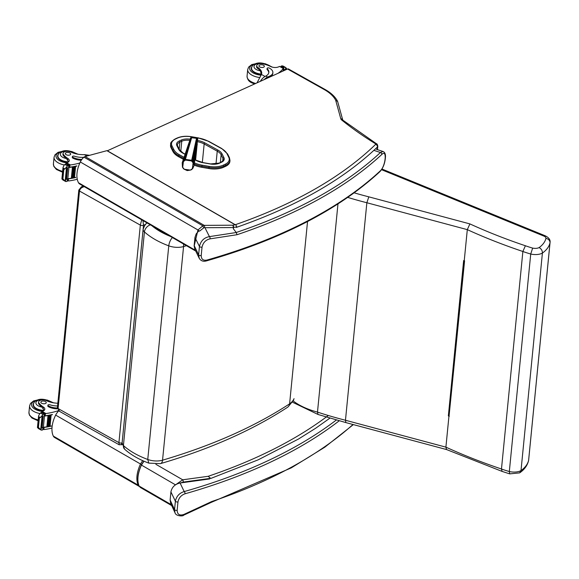 <?xml version="1.0" encoding="UTF-8"?>
<svg xmlns="http://www.w3.org/2000/svg" width="579" height="579" viewBox="0 0 579 579"><rect width="100%" height="100%" fill="white"/><g stroke="black" fill="none" stroke-linecap="round" stroke-linejoin="round"><path stroke-width="0.87" d="M287.546 68.995A2.258 1.281 -60.8 0 1 288.458 68.966L324.949 89.405A2.258 1.281 119.2 0 0 324.037 89.434L287.546 68.995L107.361 150.772M377.211 149.585L377.465 146.957A3.387 1.701 -174.4 0 0 377.805 146.321C377.457 144.526 377.001 143.657 376.437 143.73L342.949 120.229A2.258 1.549 128.9 0 0 341.726 120.041A5.645 2.837 -174.4 0 1 340.785 118.76A2.258 1.918 164.6 0 1 342.754 120.034L337.637 101.491L335.668 100.218A42.897 21.575 5.6 0 0 324.037 89.434M235.32 224.71A539.592 271.363 5.6 0 0 375.633 144.366A2.258 1.795 -134.1 0 1 377.465 146.957A541.85 272.492 -174.4 0 1 373.716 150.518L373.455 150.728C339.757 181.705 294.023 207.275 236.246 227.438L236.753 226.896A554.262 221.952 -168.1 0 1 233.518 227.467L233.388 228.814M194.124 246.155L197.967 229.972L202.824 225.839L204.199 225.361L232.772 225.209A1.694 1.1 80.1 0 1 233.518 227.467A1.694 0.854 5.6 0 1 233.098 227.561A1.694 0.738 -90.3 0 0 232.772 225.209A552.598 221.106 12 0 0 235.154 224.79L107.238 150.706A1.129 0.637 119.2 0 1 107.339 150.786L235.631 224.934M107.238 150.706A1.129 0.637 119.2 0 0 106.898 150.67L85.077 156.533A3.387 1.918 119.2 0 0 83.962 157.155A9.032 5.124 119.2 0 0 80.307 161.982A22.82 12.948 119.2 0 0 78.512 182.754A9.032 5.124 119.2 0 0 79.714 184.006L195.745 251.062M236.029 225.122L236.753 226.896M80.307 161.982L197.967 229.972A1.694 0.369 36.1 0 0 199.56 231.122L203.721 227.887L202.824 225.839L83.962 157.155M85.077 156.533L204.199 225.361A1.694 0.738 89.7 0 1 204.525 227.721L203.721 227.887M236.232 232.483L237.043 234.712A550.962 277.073 5.6 0 0 381.807 154.463C387.358 148.731 385.614 166.296 380.179 170.971A1.694 1.339 47.1 0 1 379.831 171.717C383.204 168.091 385.093 163.025 385.491 156.533C385.513 153.811 384.68 152.132 382.994 151.488L380.439 152.509A549.268 276.226 -174.4 0 1 236.232 232.483L233.272 228.662M236.261 232.519L209.439 236.623A1.694 1.02 82.6 0 1 210.039 238.859L237.043 234.712M205.357 228.51L209.439 236.623C204.119 237.585 200.79 240.857 199.444 246.43A1.694 0.854 5.6 0 0 202.035 247.11C203.12 242.572 205.791 239.822 210.039 238.859M380.179 170.971A550.962 277.073 -174.4 0 1 207.021 260.029A1.694 0.905 74.1 0 1 206.515 260.883L206.515 260.883A1.694 0.905 74.1 0 1 206.508 260.883C280.612 239.59 338.389 209.866 379.831 171.717M198.973 230.775L196.194 233.865L194.949 237.491L199.444 246.43L198.619 254.825L199.227 258.292M207.021 260.029C203.236 260.811 201.297 259.312 201.21 255.513L202.035 247.11M194.949 237.491L194.16 245.532L194.71 248.898L199.133 258.111C200.768 260.897 203.229 261.824 206.515 260.883M183.717 158.429L178.773 155.708L178.672 156.757L183.391 159.355M223.653 167.23L225.535 166.361L225.644 165.312L223.755 166.187L223.653 167.23A16.082 8.084 -174.4 0 1 208.86 168.54L208.961 167.49A16.082 8.084 5.6 0 0 223.755 166.187A0.811 0.536 -114.9 0 0 223.233 165.16A15.264 7.679 -174.4 0 1 209.185 166.405L202.114 165.167A19.787 9.952 -174.4 0 1 194.414 162.902M172.006 145.922A0.811 0.673 153.5 0 0 171.152 146.668L171.051 147.717L172.897 151.409L172.998 150.359A20.598 10.357 5.6 0 0 178.773 155.708A0.811 0.456 118.8 0 1 179.403 154.752A19.787 9.952 -174.4 0 1 173.852 149.614L172.006 145.922A15.271 7.679 -174.4 0 1 175.654 138.946L177.529 138.077A15.271 7.679 -174.4 0 1 191.591 136.832L195.405 137.505M202.114 165.167L201.782 167.309L208.86 168.54M197.084 137.795L198.662 138.07A19.78 9.952 -174.4 0 1 208.31 141.298A19.78 9.952 -174.4 0 1 208.317 141.305L221.402 148.513A19.787 9.952 -174.4 0 1 226.961 153.674L228.77 157.336A15.271 7.679 -174.4 0 1 225.122 164.284A0.811 0.536 -114.9 0 1 225.644 165.312A16.082 8.084 5.6 0 0 229.979 160.463L229.877 161.512A16.082 8.084 -174.4 0 1 225.535 166.361M171.051 147.717A16.082 8.084 -174.4 0 1 170.544 145.22L170.646 144.171A16.082 8.084 5.6 0 0 171.152 146.668L172.998 150.359A0.811 0.673 153.5 0 1 173.852 149.614M201.782 167.309A20.598 10.357 -174.4 0 1 194.095 165.087M178.672 156.757A20.598 10.357 -174.4 0 1 172.897 151.409M196.903 144.967L193.531 162.431L194.001 165.703L192.756 168.489A1.78 0.593 -140.2 0 1 192.713 168.583A1.78 0.593 -140.2 0 1 192.366 168.663L193.104 162.88L191.533 160.933L185.432 160.079L183.434 161.519L182.696 167.302L184.26 169.249L190.361 170.103L192.366 168.663M184.679 160.455A1.78 0.42 -121.8 0 1 184.563 159.818L185.41 159.399L191.808 160.296L192.525 160.933A6.362 5.956 17.2 0 1 193.068 161.606L193.531 162.431A1.78 0.405 155.9 0 1 193.104 162.88M196.86 146.4L197.656 138.439L197.316 137.997L197.135 138.656L196.527 138.33L196.715 137.664L191.96 137.078L191.642 137.73L190.983 137.896L191.251 137.274L190.802 137.628L183.21 160.984L183.869 160.318A6.362 5.971 9.7 0 1 184.563 159.818L190.983 137.896L190.158 138.837M182.696 167.302A1.78 0.528 155 0 1 182.443 167.172A1.78 0.528 155 0 1 182.436 167.042L182.219 162.757L183.21 160.984A1.78 0.463 -140.8 0 0 183.434 161.519M287.749 407.167L288.964 405.879L289.601 403.838L307.536 221.533M172.426 237.585A6.774 2.692 110.2 0 0 168.771 245.843L147.754 459.473L148.81 463.128L160.492 463.627A6.774 3.662 73.6 0 1 160.492 463.627A6.774 3.662 73.6 0 0 162.547 460.189A13.621 6.847 -174.4 0 1 147.754 459.473C137.672 455.702 129.558 451.063 123.421 445.548A6.774 4.849 132.2 0 0 124.637 449.21A6.774 4.849 132.2 0 0 124.644 449.217A6.774 4.849 132.2 0 0 124.673 449.246M84.121 186.561L81.248 186.937M78.809 190.078A2.258 1.136 5.6 0 0 78.809 190.115A2.258 1.136 5.6 0 0 79.497 191.041C79.967 188.761 81.581 187.314 84.346 186.684M141.71 219.839L140.328 225.108A2.258 1.136 5.6 0 0 143.505 225.311L142.955 220.556M59.644 411.437L58.095 408.557A2.258 1.136 -174.4 0 1 57.408 407.623L59.644 411.437M121.235 444.889L122.111 442.819L143.505 225.311L145.756 224.29M122.133 442.812L122.111 442.819A2.258 1.136 -174.4 0 1 118.927 442.624L58.095 408.557L79.497 191.041L140.328 225.108L118.927 442.624L119.223 444.802M545.91 238.41A4.516 3.894 13.2 0 1 549.999 242.891A9.032 4.545 5.6 0 0 550.05 242.587C550.774 238.541 546.504 236.478 545.259 235.805A4.516 1.99 112.2 0 0 543.927 236.102A4.516 2.273 -174.4 0 1 545.91 238.41A45.654 22.957 -174.4 0 1 539.136 247.58C541.329 248.789 542.414 250.62 542.407 253.074L521.006 470.582A10.777 5.421 -174.4 0 1 509.325 471.53A77.847 39.148 -174.4 0 1 501.472 469.004A390.941 196.599 -174.4 0 1 445.902 447.147L345.468 420.253A242.702 122.053 -174.4 0 1 317.487 412.096A52.921 26.612 -174.4 0 1 292.887 400.711M539.136 247.58A6.26 3.148 -174.4 0 1 532.651 248.102L530.726 254.022L509.325 471.53L509.737 473.875L519.645 472.869L521.006 470.582A50.163 25.23 -174.4 0 0 528.598 460.399A4.516 3.894 13.2 0 1 528.526 460.841L528.649 460.095A9.032 4.545 -174.4 0 1 528.598 460.399L549.999 242.891A50.163 25.23 5.6 0 1 542.407 253.074A10.777 5.421 5.6 0 1 530.726 254.022A77.847 39.148 5.6 0 1 522.873 251.489L501.472 469.004L502.123 471.422L509.737 473.875M532.651 248.102A73.33 36.875 -174.4 0 1 525.392 245.757L522.873 251.489A390.941 196.599 5.6 0 1 467.304 229.639L464.242 260.709A390.941 196.599 -174.4 0 0 464.582 260.861L449.072 415.975M525.392 245.757A386.425 194.334 -174.4 0 1 469.895 223.907L467.304 229.639L366.862 202.744L345.468 420.253L345.887 422.598L318.001 414.463L317.487 412.096L337.97 203.917M469.895 223.907L368.809 196.838L366.862 202.744A242.702 122.053 5.6 0 1 347.726 197.396M464.336 260.753L449.08 415.809L448.356 415.917L448.957 416.077A390.941 196.599 5.6 0 0 449.297 416.229M448.957 416.077L445.902 447.147L446.525 449.543L502.131 471.422M448.356 415.917L463.641 260.55L464.242 260.709M318.03 414.477L292.576 402.246M142.666 460.609L140.429 464.09C136.644 472.58 135.877 479.586 138.128 485.108L139.322 486.469M139.344 486.476L54.621 437.521A9.032 5.124 -60.8 0 1 53.34 436.11A22.82 12.948 -60.8 0 1 55.656 415.107A9.032 5.124 -60.8 0 1 58.805 410.858M171.297 504.678L139.083 486.034L140.35 487.467L139.141 486.099C136.89 480.577 137.657 473.571 141.442 465.082L144.005 461.202M155.881 464.3L182.711 479.803L174.619 485.463M328.293 415.505A539.592 271.363 -174.4 0 1 208.151 476.307L210.785 478.442L258.205 459.82L298.482 439.034L315.656 428.25L329.842 418.183M208.151 476.307L182.711 479.803A1.694 0.63 82.2 0 1 183.21 482.097L210.387 478.355M139.069 485.947L139.083 486.034C136.818 480.49 137.57 473.492 141.363 465.031L175.466 484.826M211.349 502.333L183.63 515.194A1.694 0.767 -113.6 0 0 183.927 514.413L211.798 501.501A550.962 277.073 5.6 0 0 352.995 424.501M210.734 502.21L211.798 501.501M170.125 499.974L174.554 509.621L175.379 501.219L170.921 491.926L170.125 499.974L170.631 503.238L175.024 512.806L174.554 509.621A1.694 0.854 5.6 0 0 177.145 510.302C177.369 514.499 179.628 515.875 183.927 514.413M339.171 420.832A550.962 277.073 -174.4 0 1 185.027 493.793A1.694 0.905 -105.9 0 0 184.194 491.571A549.268 276.226 5.6 0 0 336.29 420.043M185.027 493.793C181.184 495.154 178.831 497.86 177.97 501.906A1.694 0.854 5.6 0 1 175.379 501.219C176.45 496.261 179.389 493.047 184.194 491.571L180.083 483.002C174.945 484.174 171.891 487.149 170.921 491.926M209.649 478.942L180.083 483.002M89.557 155.324L84.353 154.622A15.742 7.918 -174.4 0 1 71.079 152.132A4.979 2.504 -174.4 0 0 65.955 151.43A4.979 2.504 -174.4 0 0 63.046 153.384A4.979 2.504 -174.4 0 0 63.531 154.629L63.429 155.635A4.979 2.504 -174.4 0 1 62.945 154.39L63.046 153.384M79.844 162.996A47.999 24.137 -174.4 0 1 70.399 164.957L68.662 165.797M68.742 167.092A1.064 0.536 5.6 0 0 69.675 167.193A47.999 24.137 5.6 0 0 76.841 165.898L76.594 165.956M64.841 168.974L63.031 167.961L63.828 169.357L64.841 168.974L68.199 165.16A3.8 1.911 5.6 0 1 68.771 165.015L68.525 167.534A3.8 1.911 5.6 0 1 68.93 167.476A47.999 24.137 5.6 0 0 76.819 166.086M68.93 167.476L67.823 178.737A47.999 24.137 5.6 0 0 71.391 178.223M71.991 178.122A47.999 24.137 5.6 0 0 72.679 177.992M73.728 166.781L74.344 166.658A47.999 24.137 5.6 0 1 73.728 166.781L72.628 177.963L73.251 177.905A47.999 24.137 5.6 0 0 73.931 177.746M74.496 177.63A47.999 24.137 5.6 0 0 75.711 177.355L75.465 177.413M67.678 178.759A1.064 0.536 5.6 0 0 68.532 178.831A47.999 24.137 5.6 0 0 75.697 177.536M68.532 178.831L68.329 180.909L68.821 180.938A47.999 24.137 5.6 0 0 77.26 179.266M72.447 167.005L73.07 166.897A47.999 24.137 5.6 0 1 72.447 167.005L71.347 178.194L71.984 178.144L73.063 167.02M74.329 166.781L73.251 177.905L74.351 166.723M74.98 166.535L75.581 166.405A47.999 24.137 5.6 0 1 74.98 166.535L73.88 177.717L74.488 177.652L75.567 166.52M63.531 154.629A24.89 12.514 -174.4 0 0 67.844 158.458A5.804 2.917 -174.4 0 1 69.277 160.644A5.804 2.917 -174.4 0 1 67.902 162.301A31.997 16.089 -174.4 0 1 66.701 162.887A1.129 0.615 121 0 0 66.657 162.909L66.346 163.452M68.199 165.16L65.774 163.799L64.218 165.037L63.039 167.353L61.895 178.976L63.35 180.185M65.803 181.56L66.592 181.473A3.8 1.911 5.6 0 1 67.164 181.328L67.244 181.046M63.828 169.357L62.901 178.839L65.499 181.43L65.651 179.895M63.77 179.837L61.967 178.824L62.901 178.839M83.789 157.3A12.796 6.434 5.6 0 1 74.409 156.2A1.419 0.717 5.6 0 0 72.361 156.656A1.419 0.717 5.6 0 0 72.795 157.235A11.081 5.573 5.6 0 0 81.856 159.413M81.299 160.224A11.081 5.573 -174.4 0 1 72.715 158.053A1.419 0.717 -174.4 0 1 72.281 157.466L72.361 156.656M68.749 161.693A5.804 2.917 5.6 0 0 68.047 160.933L66.397 158.523A24.89 12.514 -174.4 0 1 63.429 155.635M67.823 178.737A3.8 1.911 5.6 0 0 67.417 178.802L67.164 181.328M66.788 168.402A3.8 1.911 5.6 0 0 66.78 168.409A1.78 0.897 5.6 0 1 66.397 168.67L66.788 168.402M67.128 168.105L67.569 167.867A3.8 1.911 5.6 0 0 67.128 168.105L66.028 179.295L66.469 179.049M66.397 168.67L65.297 179.859L65.688 179.591M65.774 163.799A3.8 1.911 5.6 0 0 66.122 163.524L68.771 165.015M67.28 179.845L68.329 180.909L67.432 180.431M58.363 154.332A10.161 5.11 5.6 0 0 57.582 156.012A10.161 5.11 5.6 0 0 68.141 162.163M66.129 154.68A2.707 1.361 5.6 0 0 69.002 155.179A2.707 1.361 5.6 0 0 70.696 154.094A2.707 1.361 5.6 0 0 68.134 152.472A2.707 1.361 5.6 0 0 65.304 153.565A2.707 1.361 5.6 0 0 66.129 154.68M265.052 76.457L261.426 74.43A15.742 7.918 -174.4 0 0 261.006 73.164L260.405 70.862A15.742 7.918 -174.4 0 0 257.8 68.525L257.901 67.511A15.742 7.918 -174.4 0 1 261.679 73.367A15.742 7.918 -174.4 0 1 261.426 74.43L257.033 82.848M264.227 79.576A10.241 5.812 -60.8 0 1 267.643 77.05L269.807 76.066A11.081 5.573 5.6 0 0 272.868 72.693A11.081 5.573 5.6 0 0 269.496 68.134A1.419 0.717 5.6 0 0 267.99 67.881A1.419 0.717 5.6 0 0 267.107 68.438A1.419 0.717 5.6 0 0 267.281 68.836A12.796 6.434 5.6 0 1 268.851 72.397A12.796 6.434 5.6 0 1 265.833 76.037L267.643 77.05M260.297 81.364A10.241 5.812 119.2 0 1 265.312 76.312L265.833 76.037M283.421 70.87L283.478 70.269A47.999 24.137 -174.4 0 1 282.834 71.137M283.269 70.131A1.064 0.536 -174.4 0 1 283.297 70.291A1.064 0.536 -174.4 0 1 283.24 70.443A47.999 24.137 -174.4 0 1 282.617 71.231M283.24 70.443L283.269 68.51A47.999 24.137 -174.4 0 1 278.021 73.323M283.478 70.269A3.8 1.911 -174.4 0 1 283.645 70.073L283.891 67.548A3.8 1.911 -174.4 0 1 284.238 67.28L285.056 67.207L282.914 65.955L281.814 65.919A3.8 1.911 -174.4 0 1 281.242 66.064L280.981 66.961M285.056 67.207L285.65 67.49L285.056 67.207M285.389 69.972L285.454 69.328A3.8 1.911 -174.4 0 1 285.469 69.328L285.65 67.49L286.518 68.416L286.41 69.516M267.107 68.438L267.02 69.256A1.419 0.717 -174.4 0 0 267.201 69.654A12.796 6.434 -174.4 0 1 268.786 72.802M266.072 78.744A9.293 5.269 -60.8 0 1 267.563 77.861L269.727 76.884L269.807 76.066M272.868 72.693L272.789 73.511A11.081 5.573 -174.4 0 1 269.727 76.884M284.752 70.262L284.81 69.69M284.311 69.668A3.8 1.911 -174.4 0 1 284.832 69.473L284.224 70.5M285.469 69.328A1.78 0.897 -174.4 0 0 286.026 69.162L285.454 69.328M283.891 67.548L281.054 66.201M257.901 67.511A4.979 2.504 -174.4 0 1 256.707 65.666A4.979 2.504 -174.4 0 1 263.619 63.987A24.89 12.514 -174.4 0 1 270.726 66.549A5.804 2.917 -174.4 0 0 278.296 66.983A31.997 16.089 -174.4 0 0 279.577 66.447A1.129 0.622 121.3 0 1 279.621 66.426L283.486 68.365L283.297 70.291M261.418 74.423A10.161 5.11 -174.4 0 1 254.333 72.469A10.161 5.11 -174.4 0 1 251.235 68.293A10.161 5.11 -174.4 0 1 252.024 66.607M257.8 68.525A4.979 2.504 -174.4 0 1 256.606 66.672L256.707 65.666M263.532 65.261A2.707 1.361 5.6 0 0 260.666 64.768A2.707 1.361 5.6 0 0 258.965 65.847A2.707 1.361 5.6 0 0 261.527 67.468A2.707 1.361 5.6 0 0 264.357 66.375A2.707 1.361 5.6 0 0 263.532 65.261M57.842 403.223A15.742 7.918 -174.4 0 1 46.624 400.719A4.979 2.504 -174.4 0 0 41.5 400.017A4.979 2.504 -174.4 0 0 38.59 401.971A4.979 2.504 -174.4 0 0 39.068 403.216L38.974 404.222A4.979 2.504 -174.4 0 1 38.489 402.977L38.59 401.971M58.457 410.525L57.777 410.837A47.999 24.137 -174.4 0 1 45.944 413.536L44.207 414.383M44.286 415.679A1.064 0.536 5.6 0 0 45.22 415.78A47.999 24.137 5.6 0 0 52.385 414.484L52.139 414.542M40.385 417.56L38.576 416.547L39.372 417.944L40.385 417.56L43.743 413.746A3.8 1.911 5.6 0 1 44.315 413.594L44.069 416.12A3.8 1.911 5.6 0 1 44.474 416.062A47.999 24.137 5.6 0 0 52.363 414.673M44.474 416.062L43.367 427.324A47.999 24.137 5.6 0 0 46.935 426.81M47.536 426.709A47.999 24.137 5.6 0 0 48.223 426.578M48.802 426.47A47.999 24.137 5.6 0 0 49.476 426.332M50.04 426.216A47.999 24.137 5.6 0 0 51.256 425.934L51.01 425.992M43.222 427.345A1.064 0.536 5.6 0 0 44.076 427.418A47.999 24.137 5.6 0 0 51.241 426.122M44.076 427.418L43.874 429.495L44.366 429.524A47.999 24.137 5.6 0 0 51.972 428.069M57.777 410.837L57.661 412.06M47.992 415.592L48.614 415.483A47.999 24.137 5.6 0 1 47.992 415.592L46.892 426.781L47.529 426.73L48.607 415.606M49.273 415.367L49.881 415.244A47.999 24.137 5.6 0 1 49.273 415.367L48.173 426.549L48.795 426.491L49.874 415.367M50.525 415.121L51.118 414.991A47.999 24.137 5.6 0 1 50.525 415.121L49.425 426.303L50.033 426.238L51.111 415.107M39.068 403.216A24.89 12.514 -174.4 0 0 43.389 407.044A5.804 2.917 -174.4 0 1 44.822 409.23A5.804 2.917 -174.4 0 1 43.447 410.887A31.997 16.089 -174.4 0 1 42.245 411.474A1.129 0.615 121 0 0 42.202 411.495L41.891 412.031M43.743 413.746L41.319 412.386L39.763 413.623L38.583 415.939L37.44 427.563L38.894 428.771M41.348 430.146L42.137 430.059A3.8 1.911 5.6 0 1 42.708 429.908L42.788 429.632M39.372 417.944L38.438 427.425L41.044 430.016L41.196 428.482M39.314 428.424L37.512 427.411L38.438 427.425M57.574 405.959A12.796 6.434 5.6 0 1 49.946 404.786A1.419 0.717 5.6 0 0 47.905 405.242A1.419 0.717 5.6 0 0 48.339 405.821A11.081 5.573 5.6 0 0 57.393 408M57.495 408.817A11.081 5.573 -174.4 0 1 48.26 406.639A1.419 0.717 -174.4 0 1 47.825 406.053L47.905 405.242M44.294 410.279A5.804 2.917 5.6 0 0 43.591 409.519L41.941 407.109A24.89 12.514 -174.4 0 1 38.974 404.222M43.367 427.324A3.8 1.911 5.6 0 0 42.962 427.389L42.708 429.908M41.941 417.256A1.78 0.897 5.6 0 0 42.325 416.996A3.8 1.911 5.6 0 0 42.325 416.996L41.941 417.256L40.841 428.446L41.232 428.178M42.672 416.692L43.114 416.446A3.8 1.911 5.6 0 0 42.672 416.692L41.572 427.874L42.014 427.635M41.319 412.386A3.8 1.911 5.6 0 0 41.666 412.11L44.315 413.594M42.824 428.431L43.874 429.495L42.976 429.017M33.908 402.919A10.161 5.11 5.6 0 0 33.126 404.598A10.161 5.11 5.6 0 0 43.686 410.75M41.674 403.266A2.707 1.361 5.6 0 0 44.54 403.758A2.707 1.361 5.6 0 0 46.24 402.68A2.707 1.361 5.6 0 0 43.678 401.059A2.707 1.361 5.6 0 0 40.848 402.152A2.707 1.361 5.6 0 0 41.674 403.266M340.785 118.76L335.668 100.218M376.437 143.73A2.258 1.353 121.5 0 0 375.445 143.715A361.224 181.661 -174.4 0 1 341.726 120.041M375.633 144.366A1.129 0.565 5.6 0 0 375.445 143.715M106.898 150.67L235.154 224.79M233.098 227.561L204.525 227.721M78.512 182.754L195.376 250.287M381.807 154.463A1.694 1.339 -132.9 0 0 380.439 152.509L373.896 150.352M194.16 245.532L198.619 254.825A1.694 0.854 5.6 0 0 201.21 255.513M217.943 150.106A0.905 0.507 118.8 0 0 217.248 151.17A13.831 6.955 -174.4 0 1 221.135 154.767A0.905 0.745 -26.5 0 1 222.075 153.934A14.728 7.411 5.6 0 0 217.943 150.106L204.857 142.904A0.905 0.507 118.8 0 0 204.163 143.968L217.248 151.17L215.989 163.98M220.367 162.525L221.135 154.767L222.966 158.429A0.905 0.745 -26.5 0 1 223.907 157.604L222.075 153.934M222.705 161.042L222.966 158.429A9.307 4.683 -174.4 0 1 223.255 159.876C223.646 160.151 222.901 160.933 221.019 162.221A0.905 0.593 65.1 0 1 221.475 162.265A10.212 5.131 5.6 0 0 223.907 157.604M204.857 142.904A14.728 7.404 5.6 0 0 197.685 140.502M197.548 141.732A13.824 6.948 -174.4 0 1 204.163 143.968L202.339 162.46M221.019 162.221L219.137 163.097A0.905 0.593 65.1 0 1 219.593 163.14L221.475 162.265M219.137 163.097L210.199 163.973A10.212 5.131 5.6 0 0 219.593 163.14M190.042 139.177A10.212 5.139 5.6 0 0 181.191 140.096A0.905 0.593 65.1 0 1 181.77 141.233A9.315 4.683 -174.4 0 1 189.666 140.371M203.243 162.757L210.199 163.973M181.191 140.096L179.309 140.972A0.905 0.593 65.1 0 1 179.888 142.108L181.77 141.233L180.771 151.401M210.278 163.857L203.207 162.627L196.295 160.318A0.905 0.507 118.8 0 0 195.934 160.332A14.728 7.404 5.6 0 0 203.128 162.735M179.309 140.972A10.212 5.139 5.6 0 0 176.877 145.633A0.905 0.745 -26.5 0 1 177.608 146.009L177.377 144.909A9.307 4.683 -174.4 0 1 179.888 142.108L179.193 149.179M185.171 154.195L183.138 153.073A0.905 0.507 118.8 0 0 182.776 153.088L185.106 154.376M194.877 159.753L195.934 160.332M176.877 145.633L178.73 149.346A0.905 0.745 -26.5 0 1 179.461 149.722L177.608 146.009M178.73 149.346A14.41 7.245 5.6 0 0 182.776 153.088M184.093 157.336L179.403 154.752M225.122 164.284L223.233 165.16M197.055 145.358L195.622 159.949M221.402 148.513A0.811 0.456 -61.2 0 1 221.728 148.499L208.643 141.29A0.811 0.456 118.8 0 0 208.317 141.305M208.635 141.29L198.662 138.07M209.185 166.405L208.961 167.49L201.89 166.26A20.598 10.357 5.6 0 1 194.247 164.06M229.979 160.463L229.429 157.669A0.811 0.673 153.7 0 0 228.77 157.336M229.487 157.987A0.811 0.673 153.7 0 0 229.429 157.669L227.619 154.014A0.811 0.673 153.7 0 0 226.961 153.674M227.677 154.325A0.811 0.673 153.7 0 0 227.619 154.014L221.728 148.499M175.654 138.946A0.811 0.536 -114.9 0 0 175.242 138.909C171.862 140.979 170.335 142.731 170.646 144.171M177.529 138.077A0.811 0.536 -114.9 0 0 177.123 138.041L175.242 138.909M185.432 160.079A1.78 0.413 -110.8 0 1 185.41 159.399L191.642 137.73L196.527 138.33L191.533 160.933M192.684 162.149A1.78 0.405 145 0 0 193.068 161.606L197.533 139.134L197.135 138.656L192.17 161.505M184.021 160.933A1.78 0.485 -129.8 0 1 183.869 160.318L190.484 138.272M184.26 169.249L187.22 170.581L190.361 170.103M190.556 170.081L191.345 169.756A1.78 0.434 -121.7 0 1 191.121 169.719M191.41 169.654A1.78 0.434 -121.7 0 1 191.345 169.756L192.047 169.249A1.78 0.47 -129.9 0 1 191.779 169.242M183.63 168.67L184.151 169.292M192.098 169.155A1.78 0.47 -129.9 0 1 192.047 169.249L194.001 165.703L197.294 143.983M294.038 398.656A30.723 15.452 -174.4 0 1 289.601 403.838C254.521 426.766 212.167 445.548 162.547 460.189L183.565 246.56L186.467 245.699M122.126 442.87L143.143 229.241A9.003 4.531 5.6 0 0 144.439 231.918L123.421 445.548A9.003 4.531 -174.4 0 1 122.126 442.87L124.637 449.21M150.381 224.847A6.774 4.849 -47.8 0 0 144.439 231.918C150.576 237.433 158.682 242.073 168.771 245.843A13.621 6.847 5.6 0 0 183.565 246.56A6.774 3.662 -106.4 0 0 183.456 243.962M170.392 236.406C162.952 233.402 156.786 229.841 151.901 225.723M381.503 169.683L543.927 236.102M368.809 196.838A238.186 119.781 -174.4 0 1 354.153 192.821M138.728 485.188A0.861 0.673 154.6 0 1 138.128 485.108L53.34 436.11M140.885 466.081L141.544 464.604L55.656 415.107M141.544 464.604L143.831 461.13M143.918 461.166L141.392 465.046C138.83 470.597 137.657 475.779 137.882 480.577M143.961 461.181L141.392 465.046M180.351 482.966L183.21 482.097M177.97 501.906L177.145 510.302M69.878 165.124L69.675 167.193M70.399 164.957L66.701 162.887M63.473 169.155L62.539 178.636M72.795 157.235L72.715 158.053M66.961 166.571L66.78 168.409M67.352 165.84L64.899 164.465M67.844 158.458L67.692 159.978M86.893 156.041L84.353 154.622M76.891 154.021A11.739 5.906 5.6 0 0 75.798 153.334A11.739 5.906 5.6 0 0 74.206 152.567M62.163 151.38A11.739 5.906 5.6 0 0 56.243 157.387A11.739 5.906 5.6 0 0 66.78 162.851M64.899 150.786L58.11 152.306L54.983 154.81L54.057 157.235A13.549 6.81 5.6 0 0 64.312 164.964M54.057 157.235L53.406 163.843A13.549 6.81 5.6 0 0 62.641 171.348M66.397 158.523A7.585 3.814 -174.4 0 1 61.208 152.61A7.585 3.814 -174.4 0 1 73.135 152.501A7.585 3.814 -174.4 0 1 74.387 153.392M68.597 161.838A9.843 4.95 -174.4 0 1 57.914 155.86C58.066 153.934 59.268 152.523 61.504 151.633C64.522 150.077 68.706 150.359 74.047 152.472L75.849 153.79M267.201 69.654L267.281 68.836M284.238 67.28L281.814 65.919M283.269 68.242L283.334 67.562M281.097 67.026L281.162 66.346M283.269 68.51L279.577 66.447M261.086 75.19A11.739 5.906 -174.4 0 1 253.24 72.968A11.739 5.906 -174.4 0 1 255.824 63.661M267.86 64.848A11.739 5.906 -174.4 0 1 271.081 66.715M255.672 83.463A13.549 6.81 -174.4 0 1 251.192 81.69A13.549 6.81 -174.4 0 1 247.067 76.117C247.284 79.272 248.782 81.465 251.561 82.703L254.499 83.991M259.747 77.535A13.549 6.81 -174.4 0 1 251.843 75.089A13.549 6.81 -174.4 0 1 247.711 69.516L248.637 67.092L251.771 64.587L258.552 63.068M260.405 70.862A7.585 3.814 -174.4 0 1 254.782 64.964A7.585 3.814 -174.4 0 1 266.796 64.783A7.585 3.814 -174.4 0 1 267.389 65.152M261.346 74.069A9.843 4.95 -174.4 0 1 251.568 68.141L251.431 69.581M45.423 413.71L45.22 415.78M45.944 413.536L42.245 411.474M39.017 417.741L38.084 427.222M48.339 405.821L48.26 406.639M42.506 415.157L42.325 416.996M42.897 414.426L40.443 413.051M43.389 407.044L43.237 408.564M52.436 402.608A11.739 5.906 5.6 0 0 51.336 401.913A11.739 5.906 5.6 0 0 49.751 401.153M37.707 399.966A11.739 5.906 5.6 0 0 31.787 405.973A11.739 5.906 5.6 0 0 42.325 411.437M40.443 399.372L33.654 400.892L30.521 403.397L29.601 405.821A13.549 6.81 5.6 0 0 39.857 413.551M29.601 405.821L28.95 412.422A13.549 6.81 5.6 0 0 38.185 419.927M41.941 407.109A7.585 3.814 -174.4 0 1 36.752 401.196A7.585 3.814 -174.4 0 1 48.679 401.088A7.585 3.814 -174.4 0 1 49.932 401.978M44.142 410.424A9.843 4.95 -174.4 0 1 33.459 404.446C33.611 402.521 34.812 401.109 37.049 400.219C40.067 398.663 44.25 398.945 49.591 401.059L51.393 402.376M337.521 101.195C335.132 96.679 330.942 92.756 324.949 89.405M377.805 146.321L377.472 149.672M382.994 151.488L376.401 149.317M194.906 159.558L196.295 160.318M183.138 153.073L179.461 149.722M198.735 137.968L191.663 136.731C186.062 135.833 181.213 136.268 177.123 138.041M188.247 144.931L190.802 137.628M188.262 144.88L182.219 162.757L182.443 167.172L183.463 168.663M191.96 137.078L191.251 137.274M197.844 139.105L197.656 138.439M197.316 137.997L196.715 137.664M287.756 407.153C252.495 430.219 210.068 449.043 160.499 463.627M293.705 400.031L287.85 407.095M124.644 449.217C130.948 454.855 139.003 459.494 148.81 463.128M143.143 229.241C144.844 224.797 146.292 222.763 147.507 223.154M83.224 186.04L81.335 186.894L78.809 190.115L57.408 407.623M122.147 444.477L119.209 444.788L59.637 411.43M550.05 242.587L528.649 460.095M545.259 235.805L381.923 169.017M446.575 449.565L345.887 422.598M528.526 460.841C527.303 465.567 524.415 469.526 519.877 472.725M171.71 505.59L140.342 487.46M353.356 424.602L324.739 447.234L291.295 467.861L211.386 502.326M175.024 512.806C175.792 516.236 183.254 516.461 183.63 515.194M62.764 179.903L65.499 181.437M66.571 179.193L67.671 168.004M65.847 179.758L66.947 168.576M71.984 178.144L73.092 166.962M74.488 177.652L75.596 166.47M68.713 167.403L68.959 164.877M67.352 181.191L67.591 178.766M71.644 151.452L77.941 154.217M53.406 163.843L53.84 166.397L56.424 169.466L62.561 172.224M57.77 157.307L57.914 155.86M282.907 65.955L285.642 67.49M284.897 69.589L284.832 70.225M286.091 69.285L286.055 69.675M247.067 76.117L247.711 69.516M265.298 63.733L272.398 67.157M269.358 65.926L267.708 64.754C262.367 62.633 258.183 62.358 255.158 63.914C252.922 64.805 251.727 66.209 251.568 68.141M38.308 428.489L41.044 430.023M42.115 427.78L43.215 416.591M41.391 428.344L42.491 417.162M48.795 426.491L49.895 415.309M47.529 426.73L48.629 415.548M50.033 426.238L51.133 415.056M44.257 415.99L44.503 413.464M42.897 429.777L43.136 427.353M47.189 400.038L53.485 402.803M28.95 412.422L29.384 414.984L31.968 418.052L38.098 420.803M33.314 405.886L33.459 404.446"/></g></svg>
